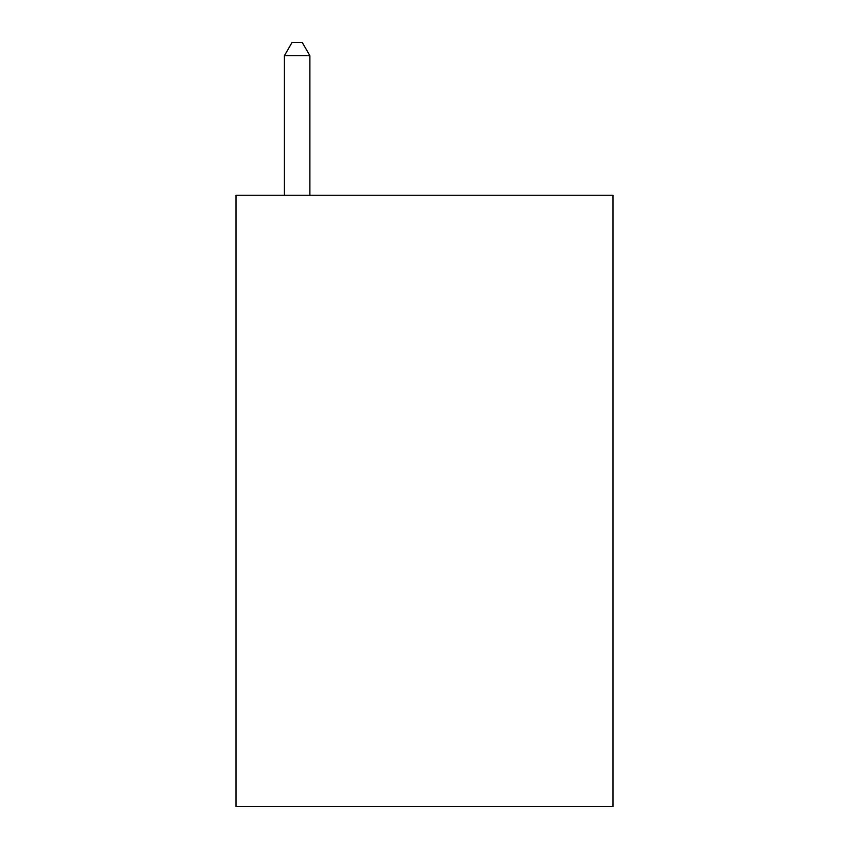 <?xml version="1.0" encoding="UTF-8"?>
<svg xmlns="http://www.w3.org/2000/svg" width="849" height="849" viewBox="0 0 849 849"><rect width="100%" height="100%" fill="white"/><g stroke="black" fill="none" stroke-linecap="round" stroke-linejoin="round"><path stroke-width="1.27" d="M612.978 195.27L612.978 806.55L236.022 806.55L236.022 195.27L612.978 195.27M309.885 195.27L309.885 55.694L284.415 55.694L284.415 195.27M284.415 55.694L292.056 42.45L302.244 42.45L309.885 55.694"/></g></svg>
